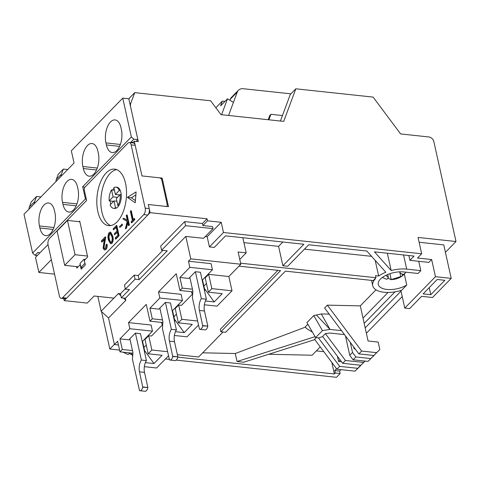 <?xml version="1.0" encoding="UTF-8"?>
<svg xmlns="http://www.w3.org/2000/svg" width="480" height="480" viewBox="0 0 480 480"><rect width="100%" height="100%" fill="white"/><g stroke="black" fill="none" stroke-linecap="round" stroke-linejoin="round"><path stroke-width="0.72" d="M110.682 225.582A28.416 14.634 96.1 0 1 101.862 211.98A28.416 14.634 96.1 0 1 116.688 169.62A28.416 14.634 -83.9 0 0 101.862 211.98A28.416 14.634 -83.9 0 0 110.682 225.582A28.416 14.634 96.1 0 1 101.862 211.98A28.416 14.634 96.1 0 1 116.688 169.62M162.162 178.098L141.978 175.932L134.28 141.222L138.318 141.66L130.656 107.1A9.474 6.792 -135.7 0 1 130.836 103.134L134.736 92.646L210.642 100.794L220.998 114.66L283.71 121.386L295.824 88.806L373.122 97.104L400.626 133.932L428.88 136.968A4.734 3.396 -135.7 0 1 433.824 141.486L456 241.518L418.056 237.444L421.674 253.776L223.482 232.506L221.214 222.3L207.492 220.83L202.878 225.552L212.568 226.59L213.018 228.63L185.568 225.684L184.668 221.604L202.428 223.506L207.042 218.784L150.126 212.676L148.314 204.51L168.498 206.676L162.162 178.098L161.292 178.98M207.042 218.784L207.492 220.83M134.28 141.222L132.666 142.884M48 244.572L35.52 257.352L38.874 272.454L51.342 259.692M63.768 298.608L64.218 300.618L150.126 212.676M64.218 300.618L87.222 303.09L94.14 296.004L113.922 298.128L118.422 293.526L120.438 293.742L125.298 288.768M185.568 225.684L161.586 250.236L167.238 250.842L139.098 279.648L135.066 279.21L125.376 289.128L124.47 285.042L134.16 275.13L138.198 275.562L162.81 250.368M161.586 250.236L160.68 246.156L184.668 221.604M205.326 236.508L207.15 236.7L221.214 222.3M223.482 232.506L209.412 246.912L207.15 236.7M374.994 278.766L375.378 278.808A23.208 10.89 167.5 0 0 372.726 285.714A23.208 10.89 167.5 0 0 401.604 290.304L406.746 285.042A17.526 8.226 -12.5 0 1 389.118 289.566A17.526 8.226 -12.5 0 1 378.276 284.484A17.526 8.226 -12.5 0 1 385.992 275.28A17.526 8.226 -12.5 0 1 403.92 271.956L418.044 273.474L420.816 270.642L406.686 269.124A23.208 10.89 167.5 0 0 391.17 270.504L374.448 251.838L414.066 256.092L409.914 260.34L428.886 262.374L431.652 259.542L417.528 258.03L421.674 253.776M209.412 246.912L214.254 247.428L225.558 235.86L303.864 244.266L282.882 265.746L287.724 266.268L308.712 244.782L366.834 251.022L385.848 272.244A23.208 10.89 167.5 0 0 378.648 276.024L375.546 275.694L375.996 277.734L240.606 263.202M366.372 333.264L402.228 296.562M445.428 252.342L456 241.518M419.124 242.256L443.778 244.902L451.2 278.382L432.516 297.504L421.62 296.334L409.626 308.61L404.784 308.094L400.884 290.52M295.824 88.806L290.286 94.476L280.41 121.032M134.736 92.646L129.426 98.076L128.946 99.378M54.546 274.14L38.874 272.454M119.604 350.076L109.836 349.026L101.538 311.61M40.932 196.926L36.57 196.458L31.26 201.888L29.358 207.006A9.474 6.792 44.3 0 0 28.98 209.16M168.462 355.848L156.594 367.998L144.324 366.678M202.878 225.552L202.428 223.506M139.098 279.648L138.198 275.562M135.066 279.21L134.16 275.13M125.376 289.128L129.414 289.56L121.344 297.822L120.438 293.742M120.888 295.782L118.422 293.526M121.344 297.822L123.36 298.038L125.832 300.3L108.534 318.006L101.124 311.232L113.922 298.128M242.838 237.714L246.192 252.852L238.122 251.982L240.834 264.234L190.782 258.858L185.802 236.406L203.562 238.308L213.018 228.63M387.336 253.224L391.17 270.504M418.74 261.288L420.816 270.642M404.334 274.17L406.746 285.042M431.652 259.542L435.456 276.69L404.784 308.094M238.956 266.16L280.566 270.624L220.83 331.77L225.678 332.286L285.408 271.14L373.23 280.566L375.996 277.734M375.168 260.322L378.648 276.024M282.882 265.746L278.58 246.354L282.828 242.01M435.456 276.69L451.2 278.382M408.846 255.534L409.914 260.34M401.028 291.162L365.178 327.864M340.992 369.654L339.606 371.076L340.146 373.524L336.456 377.304L176.25 360.108M290.91 93.84L243.354 88.734A9.474 6.792 44.3 0 0 238.392 90.282L231.474 97.362A9.474 6.792 44.3 0 0 230.352 99.15L229.932 100.278M221.574 114.72L227.502 98.79L233.424 102.414L228.57 115.47L237.27 92.07L230.352 99.15M268.188 119.724L269.76 115.482L270.918 114.306L268.872 119.796M238.392 90.282A9.474 6.792 44.3 0 0 237.27 92.07M114.378 344.37L109.836 349.026M101.124 311.232L97.836 296.4M190.782 258.858L188.478 261.222L189.834 267.348L179.916 277.5L182.268 288.114L179.964 290.472L176.25 273.732L158.496 291.912L159.852 298.038L149.934 308.19L152.286 318.804L149.982 321.162L146.274 304.422L128.514 322.602L151.116 325.026L152.478 331.152L142.56 341.304L144.912 351.918L144.582 352.26M143.922 347.46L146.244 345.084M167.544 351.696L151.866 350.016L148.176 353.79L145.008 339.498L148.698 335.724L151.524 336.024L162.396 324.894M173.904 316.77L176.454 314.154M197.526 321.006L181.848 319.326L178.386 322.866L175.218 308.574L178.68 305.034L181.506 305.334L192.378 294.204M203.886 286.08L206.436 283.464M205.44 300.99L214.2 301.926L222.27 293.664L208.368 292.176L205.2 277.884L208.662 274.344L228.846 276.51L240.834 264.234M188.478 261.222L211.08 263.646L212.436 269.772L202.524 279.924L204.876 290.538L204.54 290.88M158.496 291.912L181.098 294.336L182.454 300.462L172.542 310.614L174.894 321.228L174.564 321.57M145.374 362.622L154.008 363.546L162.078 355.284L148.176 353.79M239.772 259.422L246.192 252.852M192.078 294.51L192.534 294.564M162.096 325.206L162.552 325.254M165.438 358.95L169.242 359.358M340.146 373.524L335.304 373.002L334.38 373.95L177.774 357.144M168.528 356.148L168.204 356.118M36.57 196.458L34.662 201.576A9.474 6.792 44.3 0 0 34.284 203.73M61.038 176.346A9.474 6.792 44.3 0 1 61.416 174.192L63.318 169.074L58.248 174.264L56.34 179.388A9.474 6.792 44.3 0 0 55.968 181.542M67.686 169.542L63.318 169.074M123.36 298.038L125.382 298.254L185.802 236.406M118.476 344.982L114.42 344.544L108.534 318.006M125.382 298.254L125.832 300.3M114.42 344.544L117.648 341.238L120 351.852L122.31 349.494L119.952 338.88L129.87 328.728L128.514 322.602M228.846 276.51L232.014 290.796L217.02 306.144L204.366 304.788M278.58 246.354L243.93 242.634M430.788 294.708L444.858 280.308L437.184 279.486L423.12 293.886L430.788 294.708L429.222 287.64M323.826 351.69L316.332 350.886M388.056 292.452L363.012 318.09M305.472 327.114L235.278 353.526L202.692 352.812M312.486 332.196L306.468 328.446L305.28 326.85L307.848 324.222M329.178 314.112L321.306 313.938L313.782 315.588L306.912 322.614L315.624 337.596L318.516 337.902L322.734 336.606M327.366 305.148L324.6 307.986L358.884 353.892L373.818 355.494L379.836 349.542L376.584 352.662L361.65 351.06L327.366 305.148L360.3 305.874L375.984 289.824M304.464 249.132L371.598 256.338M335.304 373.002L334.758 370.554L339.606 371.076M334.758 370.554L336.546 368.724M364.188 323.4L395.004 291.852M282.456 115.542L270.918 114.306M129.87 328.728L152.478 331.152M162.87 322.548L149.982 321.162M162.642 325.464L161.322 322.38M159.852 298.038L182.454 300.462M192.852 291.858L179.964 290.472M192.624 294.768L191.304 291.69M189.834 267.348L212.436 269.772M232.014 290.796L211.83 288.63L208.662 274.344M214.2 301.926L204.42 288.498M178.386 322.866L192.294 324.354L184.218 332.622L174.438 319.188M154.008 363.546L144.636 350.67M132.66 356.154L131.34 353.07M151.866 350.016L148.698 335.724M177.378 354.708L198.612 356.988L223.02 332.004M277.908 270.336L220.29 329.316L220.83 331.77M235.278 353.526L237.048 361.512L243.72 362.226L314.796 339.6M331.818 362.394L334.38 373.95M268.734 354.264L312.102 355.218L320.238 346.884M174.384 335.478L187.038 336.834L198.444 325.158M181.848 319.326L178.68 305.034M179.916 277.5L188.796 278.448L195.372 271.722L200.214 272.244M202.104 279.876L202.524 279.924M182.268 288.114L192.456 289.206M204.456 290.496L204.876 290.538M149.934 308.19L158.814 309.138L165.39 302.412L170.232 302.934M172.122 310.566L172.542 310.614M152.286 318.804L162.474 319.896M174.474 321.186L174.894 321.228M119.952 338.88L128.832 339.828L135.408 333.102L140.25 333.624M142.14 341.262L142.56 341.304M122.31 349.494L132.492 350.586M144.492 351.876L144.912 351.918M132.888 353.238L120 351.852M208.368 292.176L211.83 288.63M379.836 349.542L378.18 342.072L368.088 340.992L360.3 305.874M237.048 361.512L315.084 336.666M337.446 356.304L338.592 361.482L341.544 361.8M360.678 365.244L357.828 368.328L339.678 366.378L318.408 337.89M365.004 361.068L363.594 362.424L345.444 360.48L325.38 333.612L322.614 336.444L342.678 363.312L360.822 365.256L365.088 361.08M313.782 315.588L322.452 330.606L315.624 337.596M321.306 313.938L330.006 329.412L341.526 330.648M184.218 332.622L175.458 331.68M325.38 333.612L329.808 333.036L344.484 334.614M316.332 314.988L330.006 329.412L322.452 330.606M360.738 365.526L355.056 371.16L336.912 369.216L314.586 339.312L316.206 337.656M374.034 355.29L368.052 361.398L353.118 359.796L349.752 355.29L345.456 335.916M339.678 366.378L336.912 369.216M340.134 359.904L338.592 361.482M357.828 368.328L355.056 371.16M345.444 360.48L342.678 363.312M360.822 365.256L363.594 362.424M350.286 342.384L352.524 352.458L349.752 355.29M376.584 352.662L373.818 355.494M361.65 351.06L358.884 353.892M354.642 348.216L354.072 348.798L353.652 346.89M354.072 348.798L355.164 348.912M353.118 359.796L355.884 356.964L352.524 352.458M368.052 361.398L370.818 358.566L355.884 356.964M374.07 355.446L370.818 358.566M85.41 198.984L32.598 253.05L24 214.26L74.046 163.032L71.328 150.78L122.76 98.136L131.358 136.926L82.698 186.738L85.41 198.984L86.334 199.26M39.924 228.018A15.39 7.926 -83.9 0 0 45.78 235.65A15.39 7.926 -83.9 0 0 53.574 228.366A15.39 7.926 -83.9 0 0 54.918 212.67L54.462 210.63A15.39 7.926 -83.9 0 0 48.612 202.998A15.39 7.926 -83.9 0 0 40.812 210.282A15.39 7.926 -83.9 0 0 39.474 225.978L39.924 228.018L53.118 229.434M62.988 204.408A15.39 7.926 -83.9 0 0 68.838 212.04A15.39 7.926 -83.9 0 0 76.638 204.762A15.39 7.926 -83.9 0 0 77.976 189.066L77.526 187.02A15.39 7.926 -83.9 0 0 71.67 179.388A15.39 7.926 -83.9 0 0 63.876 186.672A15.39 7.926 -83.9 0 0 62.532 202.368L62.988 204.408L76.176 205.824M83.334 168.552A15.39 7.926 -83.9 0 0 89.184 176.184A15.39 7.926 -83.9 0 0 96.984 168.9A15.39 7.926 -83.9 0 0 98.322 153.204L97.872 151.164A15.39 7.926 -83.9 0 0 92.022 143.532A15.39 7.926 -83.9 0 0 84.222 150.816A15.39 7.926 -83.9 0 0 82.884 166.512L83.334 168.552L96.528 169.968M106.398 144.942A15.39 7.926 -83.9 0 0 112.248 152.574A15.39 7.926 -83.9 0 0 120.042 145.296A15.39 7.926 -83.9 0 0 121.386 129.6L120.936 127.554A15.39 7.926 -83.9 0 0 115.08 119.922A15.39 7.926 -83.9 0 0 107.286 127.206A15.39 7.926 -83.9 0 0 105.942 142.902L106.398 144.942L119.586 146.358M37.284 255.546L35.07 255.306L32.598 253.05M35.07 255.306L37.956 252.354L39.852 252.918M84.804 187.362L82.698 186.738M131.172 142.722L130.944 142.134L133.83 139.182L131.358 136.926M133.83 139.182L137.868 139.614L128.814 98.784L122.76 98.136M137.868 139.614L136.104 141.42M133.164 142.374L130.944 142.134M227.502 98.79L220.578 105.876L222.36 101.082L215.844 107.754M222.36 101.082L224.988 101.364M97.83 211.548A28.416 14.634 96.1 0 1 100.308 182.568A28.416 14.634 96.1 0 1 114.696 169.128A28.416 14.634 96.1 0 1 125.502 183.216A28.416 14.634 96.1 0 1 123.024 212.196A28.416 14.634 96.1 0 1 108.636 225.636A28.416 14.634 96.1 0 1 97.83 211.548M79.128 221.676L79.71 221.076L87.672 257.01L84.33 260.43L85.326 264.924L81.174 269.172L80.178 264.684L76.836 268.104L76.506 266.61M136.098 191.928L135.252 202.776L127.344 197.364L136.098 191.928M86.604 200.49L49.476 238.5A4.734 2.442 -83.9 0 0 48.072 244.944L59.388 295.986A4.734 2.442 -83.9 0 0 61.188 298.332A4.734 2.442 -83.9 0 0 62.598 297.708L143.778 214.608A4.734 2.442 -83.9 0 0 145.182 208.164L131.148 144.876A4.734 2.442 -83.9 0 0 129.348 142.524A4.734 2.442 -83.9 0 0 127.938 143.154L85.044 187.062A2.37 1.218 -83.9 0 0 84.342 190.284L86.604 200.49M130.878 210.696L132.912 219.858L134.166 218.574L134.568 218.616L134.802 219.666L131.772 222.768L131.37 222.72L131.136 221.676L132.39 220.386L130.362 211.23L131.28 210.744L133.23 219.528M127.158 214.962L129.42 225.174L128.502 225.66L127.638 221.772L126.096 228.12L125.358 228.876L127.176 221.394L122.874 218.892L123.564 218.19L127.326 220.374L126.234 215.448L127.158 214.962M127.836 222.66L126.498 228.162L125.358 228.876M123.564 218.19L127.278 220.158M122.232 224.178L122.466 225.222L119.844 227.454L119.616 226.404L122.232 224.178M116.838 225.528L119.1 235.734L115.848 239.064L115.446 239.022L115.212 237.972L117.948 235.176L117.252 232.032L114.516 234.834L114.282 233.784L117.018 230.988L116.148 227.058L113.412 229.86L113.184 228.816L116.436 225.486L116.838 225.528M117.336 232.404L114.516 234.834M116.232 227.43L113.412 229.86M110.256 232.092L110.658 232.134L112.734 235.986C113.55 238.71 113.304 241.158 111.996 243.33L110.544 243.762L108.414 239.952C107.628 237.192 107.892 234.726 109.218 232.554L110.256 232.092L112.332 235.938C113.142 238.662 112.896 241.11 111.594 243.282L110.544 243.762M104.184 239.766L102.018 241.98L101.616 241.938L101.382 240.888L105.3 236.88L105.708 236.922L104.01 247.68L104.736 248.784M104.01 247.68L103.608 247.638L104.532 248.796L105.318 248.424L106.128 244.704L107.052 244.218C107.418 246.384 107.04 248.16 105.924 249.546L104.442 250.02L103.104 248.25L104.298 239.19L101.616 241.938M135.858 195.018L131.382 197.796L127.344 197.364M131.382 197.796L135.426 200.562M61.188 298.332L65.226 298.764A4.734 2.442 -83.9 0 0 66.636 298.14L147.816 215.04A4.734 2.442 -83.9 0 0 149.22 208.596L148.314 204.51L165.672 206.376A2.37 1.698 44.3 0 0 166.914 205.986A2.37 1.698 44.3 0 0 167.238 204.552L161.802 180.054A2.37 1.698 44.3 0 0 159.336 177.792L141.978 175.932L135.186 145.308A4.734 2.442 -83.9 0 0 133.386 142.962L129.348 142.524M134.802 219.666L134.4 219.618L131.37 222.72M134.166 218.574L134.4 219.618M126.498 228.162L126.096 228.12M129.42 225.174L128.502 225.66M126.756 214.92L129.018 225.126M122.466 225.222L119.844 227.454M121.83 224.136L122.064 225.18M119.1 235.734L118.698 235.692L115.446 239.022M116.436 225.486L118.698 235.692M111.996 243.33L111.594 243.282M112.734 235.986L112.332 235.938M104.406 243.438L104.004 243.39L103.608 247.638M105.3 236.88L104.004 243.39M105.924 249.546L104.442 250.02M106.65 244.176C107.01 246.342 106.638 248.118 105.522 249.498M108.93 239.424L108.582 236.634L109.428 233.616L110.172 233.304L111.816 236.472C112.476 238.572 112.32 240.498 111.348 242.256L110.604 242.562L108.93 239.424L109.338 239.466L108.984 236.682L109.836 233.658L109.428 233.616M108.582 236.634L108.984 236.682M110.814 242.556L109.338 239.466M109.836 233.658L110.376 233.352M79.86 221.754L67.458 220.422L57.084 231.048L64.686 265.344L78.126 266.784M64.686 265.344L75.06 254.718L87.462 256.05M85.272 259.47L83.946 259.326L80.022 263.34L80.928 267.42L82.698 267.612M67.458 220.422L75.06 254.718M84.996 263.424L83.946 259.326M84.852 263.406L80.928 267.42M110.796 204.198A10.656 5.49 96.1 0 1 110.514 203.13A10.656 5.49 96.1 0 1 110.19 200.952L109.182 200.844A10.656 5.49 96.1 0 1 111.552 189.93L112.566 190.038A10.656 5.49 96.1 0 1 114.018 188.292M119.826 194.964L115.392 194.484L113.862 187.572A10.656 5.49 96.1 0 1 115.83 187.11L116.838 187.218A10.656 5.49 96.1 0 1 120.312 190.596A10.656 5.49 96.1 0 1 121.212 194.676A10.656 5.49 96.1 0 1 118.842 205.59A10.656 5.49 96.1 0 1 116.538 207.954A10.656 5.49 96.1 0 1 114.564 208.41L113.556 208.302A10.656 5.49 96.1 0 1 110.088 204.93L113.994 200.928L116.892 201.24M121.212 194.676L120.204 194.568A10.656 5.49 96.1 0 1 117.834 205.482L118.842 205.59M115.83 187.11A10.656 5.49 96.1 0 1 119.298 190.488L120.312 190.596M116.538 207.954L115.524 207.846A10.656 5.49 96.1 0 1 113.556 208.302M120.204 194.568L116.298 198.57L117.834 205.482M115.392 194.484L119.298 190.488M109.182 200.844L113.088 196.848L111.552 189.93M115.524 207.846L113.994 200.928M110.19 200.952L113.61 201.318M114.456 190.242L112.566 190.038M113.088 196.848L117.516 197.322M199.428 310.446A9.474 4.878 96.1 0 1 201.342 298.668L195.372 271.722L189.834 277.386L192.9 291.222L192.384 297.822L199.458 329.19A4.734 2.442 -83.9 0 0 199.944 329.34A4.734 2.442 -83.9 0 0 202.722 325.848L199.428 310.446L204.474 310.992L207.828 326.118L202.782 325.572M195.372 271.722L200.418 272.262L206.388 299.214L201.342 298.668M206.388 299.214A9.474 4.878 -83.9 0 0 204.474 310.992M207.828 326.118L202.722 325.848M199.944 329.34L204.99 329.886A4.734 2.442 -83.9 0 0 207.768 326.394M169.446 341.136A9.474 4.878 96.1 0 1 171.36 329.358L165.39 302.412L159.852 308.076L162.918 321.912L162.402 328.512L169.476 359.88A4.734 2.442 -83.9 0 0 169.962 360.03A4.734 2.442 -83.9 0 0 172.74 356.544L169.446 341.136L174.492 341.682L177.846 356.808L172.8 356.262M165.39 302.412L170.436 302.952L176.406 329.904L171.36 329.358M176.406 329.904A9.474 4.878 -83.9 0 0 174.492 341.682M177.846 356.808L172.74 356.544M169.962 360.03L175.008 360.576A4.734 2.442 -83.9 0 0 177.786 357.084M139.464 371.832A9.474 4.878 96.1 0 1 141.384 360.048L135.408 333.102L129.87 338.766L132.936 352.602L132.42 359.202L139.494 390.57A4.734 2.442 -83.9 0 0 139.98 390.726A4.734 2.442 -83.9 0 0 142.758 387.234L139.464 371.832L144.51 372.372L147.864 387.498L142.818 386.958M135.408 333.102L140.454 333.642L146.43 360.594L141.384 360.048M146.43 360.594A9.474 4.878 -83.9 0 0 144.51 372.372M147.864 387.498L142.758 387.234M139.98 390.726L145.026 391.266A4.734 2.442 -83.9 0 0 147.804 387.774M132.102 354.852L129.66 353.628M123.054 352.182L127.344 354.264L128.634 354.312L129.792 353.184M400.17 271.824L400.038 273.192L403.206 274.458L404.904 273.414L401.934 276.222L391.218 279.594L388.266 278.418M382.35 277.452L385.956 279.054L387.24 279.102L388.374 277.542L386.01 275.43M402.498 275.766L402.252 274.656M129.972 104.01L130.836 103.134M406.686 269.124L403.548 254.964M29.358 207.006L34.662 201.576M61.416 174.192L56.34 179.388M53.892 227.52L39.474 225.978M76.95 203.916L62.532 202.368M97.302 168.06L82.884 166.512M120.36 144.45L105.942 142.902M131.148 144.876L135.186 145.308M145.182 208.164L149.22 208.596M143.778 214.608L147.816 215.04M62.598 297.708L66.636 298.14M389.91 273.684L391.218 279.594M400.794 276.804L399.696 271.842M372.726 285.714L371.544 280.386M166.452 206.46L166.914 205.986M401.934 276.222C398.562 278.43 394.812 279.57 390.696 279.642M405.876 272.166L403.728 274.782M399.738 271.842L400.038 273.192M387.702 274.512L388.374 277.542"/></g></svg>
